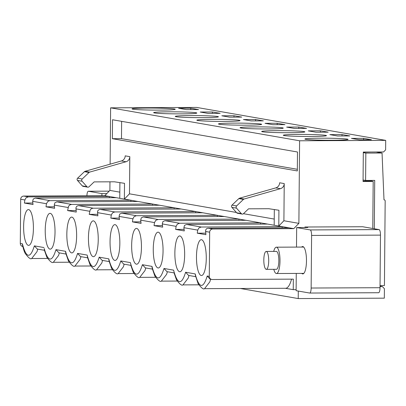 <?xml version="1.0" encoding="UTF-8"?>
<svg xmlns="http://www.w3.org/2000/svg" width="406" height="406" viewBox="0 0 406 406"><rect width="100%" height="100%" fill="white"/><g stroke="black" fill="none" stroke-linecap="round" stroke-linejoin="round"><path stroke-width="0.61" d="M112.366 138.69L297.319 170.936L297.486 152.001L112.533 119.755L112.366 138.69L121.485 138.649L121.633 121.343M22.807 246.523L22.797 246.523A3.162 3.035 -80.1 0 1 20.3 243.422L20.686 199.244A3.162 3.035 -80.1 0 1 23.751 196.073L104.784 195.692L109.894 190.409L109.97 181.822M110.122 164.166L110.615 107.834L196.717 107.428L385.7 140.38L299.603 140.78L110.615 107.834M104.784 195.692L119.765 198.306L119.902 182.634M119.821 192.139L109.894 190.409M87.757 187.161L83.149 186.359A1.578 1.517 -80.1 0 1 82.296 185.877L77.48 180.431A1.578 1.517 -80.1 0 1 77.587 178.204L84.418 171.667A1.578 1.517 -80.1 0 1 85.057 171.302L121.414 160.954A5.268 5.06 99.9 0 0 125.2 155.858L129.808 156.66A5.268 5.06 99.9 0 1 126.022 161.755L89.665 172.103A1.578 1.517 99.9 0 0 89.031 172.474L82.195 179.005A1.578 1.517 99.9 0 0 82.088 181.238L86.904 186.679A1.578 1.517 99.9 0 0 89.051 186.76L94.141 181.893L114.396 181.797L124.515 183.329L124.373 199.107L129.484 193.824L129.808 156.66M22.421 244.843L22.376 243.788L20.3 243.422M20.686 199.244L24.862 199.97L26.08 197.788L28.359 196.874L109.397 196.494L109.209 197.737M178.61 108.26L186.384 109.62L198.539 109.559L190.764 108.204L178.61 108.26M116.309 197.702L35.276 198.082L33.246 199.036L32.642 201.325L46.472 203.736L47.685 201.554L49.623 200.665L131.001 200.265L119.765 198.306M58.926 252.821L55.962 249.639C52.004 262.545 48.081 262.174 44.203 248.528L44.381 250.162L46.852 257.262C50.1 261.616 52.252 263.291 53.308 262.291L58.576 255.491L59.342 252.918M190.749 109.6L190.764 108.204M159.533 110.107A21.589 1.015 0.5 0 0 175.219 109.265A21.589 1.015 0.5 0 0 153.635 108.057A21.589 1.015 0.5 0 0 132.041 108.889A21.589 1.015 0.5 0 0 159.533 110.107M37.316 249.056L34.358 245.874C30.242 259.053 26.248 258.358 22.376 243.788M32.85 203.01L24.406 203.051L33.043 204.558L32.642 201.325M24.862 199.97L24.406 203.051M33.414 228.329A17.905 4.897 -90.3 0 0 28.435 209.572A17.905 4.897 -90.3 0 0 23.619 227.497A17.905 4.897 -90.3 0 0 28.603 245.376A17.905 4.897 -90.3 0 0 33.414 228.329M86.904 195.778A5.268 1.441 89.7 0 1 88.31 191.246A5.268 1.441 89.7 0 1 88.376 191.251L101.916 193.611L106.819 193.591M101.916 193.611L101.901 195.707M137.913 201.467L56.881 201.848L71.573 204.411L152.61 204.03L131.001 200.265L130.818 201.503M76.064 210.547L67.614 210.587L76.257 212.094L75.978 207.456L76.932 206.121L78.49 205.614L159.522 205.238L152.61 204.03L152.423 205.269M174.032 111.817A21.589 1.015 0.5 0 0 153.646 112.655A21.589 1.015 0.5 0 0 175.225 113.858A21.589 1.015 0.5 0 0 196.824 113.03A21.589 1.015 0.5 0 0 174.032 111.817M195.636 115.583A21.589 1.015 0.5 0 0 175.255 116.42A21.589 1.015 0.5 0 0 196.834 117.628A21.589 1.015 0.5 0 0 218.428 116.796A21.589 1.015 0.5 0 0 195.636 115.583M233.978 115.74L221.823 115.796L229.598 117.151L241.753 117.095L233.978 115.74L233.963 117.131M212.368 111.975L200.214 112.031L207.994 113.386L220.148 113.33L212.368 111.975L212.358 113.365M71.573 204.411L69.888 204.888L68.578 206.167L67.614 210.587M56.881 201.848L54.851 202.807L54.247 205.096L68.076 207.507M54.46 206.781L46.01 206.816L54.653 208.324L54.247 205.096M46.472 203.736L46.01 206.816M65.635 252.375L65.589 251.319L55.962 249.639M80.53 256.587L77.571 253.41C73.608 266.311 69.69 265.94 65.808 252.299L65.589 251.319M87.199 255.085L87.594 257.693L87.199 255.085L77.571 253.41M76.627 235.861A17.905 4.897 -90.3 0 0 71.649 217.103A17.905 4.897 -90.3 0 0 66.833 235.028A17.905 4.897 -90.3 0 0 71.816 252.913A17.905 4.897 -90.3 0 0 76.627 235.861M55.023 232.095A17.905 4.897 -90.3 0 0 50.039 213.338A17.905 4.897 -90.3 0 0 45.223 231.263A17.905 4.897 -90.3 0 0 50.207 249.142A17.905 4.897 -90.3 0 0 55.023 232.095M174.032 209.034L174.215 207.796L181.127 209.004L99.759 209.405L98.288 210.095L97.587 211.227L97.866 215.86L89.224 214.353L90.183 209.932L91.188 208.857L92.837 208.197L174.215 207.796L159.522 205.238M217.246 119.349A21.589 1.015 0.5 0 0 196.859 120.186A21.589 1.015 0.5 0 0 218.438 121.394A21.589 1.015 0.5 0 0 240.037 120.567A21.589 1.015 0.5 0 0 217.246 119.349M280.439 188.678L244.082 199.026A1.578 1.517 99.9 0 0 243.443 199.397L236.612 205.928A1.578 1.517 99.9 0 0 236.505 208.156L241.321 213.602A1.578 1.517 99.9 0 0 242.174 214.084L237.566 213.277A1.578 1.517 -80.1 0 1 236.708 212.8L231.897 207.354A1.578 1.517 -80.1 0 1 231.999 205.126L238.835 198.59A1.578 1.517 -80.1 0 1 239.474 198.224L275.826 187.876L280.439 188.678A5.268 5.06 99.9 0 0 284.225 183.583L283.901 220.747L298.882 223.356L299.603 140.78M129.484 193.824L236.419 212.47M243.453 213.693L274.233 219.062M297.334 169.307L121.485 138.649M181.127 209.004L274.182 225.228L274.319 209.552M275.826 187.876A5.268 5.06 99.9 0 0 279.617 182.781L284.225 183.583M242.174 214.084A1.578 1.517 99.9 0 0 243.463 213.678L248.553 208.816L268.813 208.72L278.927 210.252L278.79 226.03L283.901 220.747M274.182 225.228L293.771 228.644L298.882 223.356M298.288 291.061L298.227 298.572L384.325 298.166L384.406 288.702L382.396 286.606L380.031 286.616M372.774 228.502L373.185 181.462L363.055 181.507L363.314 152.052L383.574 151.961L385.619 149.844L385.7 140.38M293.771 228.644L212.739 229.02A3.162 3.035 99.9 0 0 209.669 232.191L209.283 276.374A3.162 3.035 99.9 0 0 212.297 279.516L293.33 279.135L293.239 289.651L296.121 289.64M304.921 227.527L304.926 227.01L362.665 226.741L379.082 229.603A5.268 1.441 89.7 0 1 380.478 235.115L380.021 287.712A5.268 1.441 89.7 0 1 378.605 292.726A5.268 1.441 89.7 0 1 378.534 292.721L309.798 293.041M286.641 127.098L298.796 127.042L306.576 128.397L294.421 128.453L286.641 127.098M308.245 130.864L320.4 130.808L328.18 132.163L316.025 132.219L308.245 130.864M316.162 138.228A21.589 1.015 -179.5 0 1 348.069 139.4A21.589 1.015 -179.5 0 1 326.475 140.227A21.589 1.015 -179.5 0 1 304.891 139.025A21.589 1.015 -179.5 0 1 316.162 138.228M351.459 138.4L363.614 138.339L371.394 139.7L359.239 139.755L351.459 138.4M329.855 134.63L342.009 134.574L349.789 135.929L337.63 135.99L329.855 134.63M303.673 134.422A21.589 1.015 -179.5 0 1 326.465 135.634A21.589 1.015 -179.5 0 1 304.865 136.462A21.589 1.015 -179.5 0 1 283.286 135.259A21.589 1.015 -179.5 0 1 303.673 134.422M272.949 130.696A21.589 1.015 -179.5 0 1 304.855 131.869A21.589 1.015 -179.5 0 1 283.261 132.696A21.589 1.015 -179.5 0 1 261.677 131.488A21.589 1.015 -179.5 0 1 272.949 130.696M265.032 123.333L277.191 123.272L284.966 124.632L272.812 124.688L265.032 123.333M251.339 126.926A21.589 1.015 -179.5 0 1 283.251 128.098A21.589 1.015 -179.5 0 1 261.652 128.93A21.589 1.015 -179.5 0 1 240.073 127.723A21.589 1.015 -179.5 0 1 251.339 126.926M243.427 119.562L255.582 119.506L263.362 120.861L251.207 120.922L243.427 119.562M229.735 123.16A21.589 1.015 -179.5 0 1 261.642 124.332A21.589 1.015 -179.5 0 1 240.047 125.16A21.589 1.015 -179.5 0 1 218.469 123.957A21.589 1.015 -179.5 0 1 229.735 123.16M293.239 289.651L285.382 288.285M152.062 267.442L152.017 266.387L152.235 267.366C156.117 281.008 160.035 281.378 163.994 268.478L173.621 270.152L173.844 271.132C177.721 284.773 181.639 285.144 185.603 272.243L195.23 273.923L195.448 274.898C199.326 288.539 203.249 288.91 207.207 276.009L210.171 279.191M289.163 227.837L207.791 228.238L206.573 228.72L205.619 230.06L205.898 234.693L197.255 233.186L197.717 230.106L183.888 227.695L184.294 230.928L175.651 229.42L176.108 226.34L162.278 223.929L162.684 227.162L154.041 225.655L154.503 222.574L140.674 220.164L141.08 223.391L132.437 221.884L132.894 218.809L119.07 216.393L119.471 219.626L110.828 218.118L111.29 215.038L97.46 212.627M87.417 256.064C91.294 269.706 95.217 270.076 99.176 257.176L108.803 258.855L109.021 259.83C112.904 273.471 116.821 273.842 120.78 260.941L130.407 262.621L130.63 263.595C134.508 277.242 138.426 277.613 142.389 264.707L152.017 266.387M163.055 250.928A17.905 4.897 89.7 0 1 158.244 267.98A17.905 4.897 89.7 0 1 153.26 250.096A17.905 4.897 89.7 0 1 158.071 232.171A17.905 4.897 89.7 0 1 163.055 250.928M206.268 258.465A17.905 4.897 89.7 0 1 201.452 275.512A17.905 4.897 89.7 0 1 196.474 257.632A17.905 4.897 89.7 0 1 201.285 239.707A17.905 4.897 89.7 0 1 206.268 258.465M184.659 254.694A17.905 4.897 89.7 0 1 179.848 271.746A17.905 4.897 89.7 0 1 174.864 253.867A17.905 4.897 89.7 0 1 179.68 235.942A17.905 4.897 89.7 0 1 184.659 254.694M141.45 247.163A17.905 4.897 89.7 0 1 136.634 264.21A17.905 4.897 89.7 0 1 131.651 246.33A17.905 4.897 89.7 0 1 136.467 228.405A17.905 4.897 89.7 0 1 141.45 247.163M119.841 243.397A17.905 4.897 89.7 0 1 115.03 260.444A17.905 4.897 89.7 0 1 110.046 242.565A17.905 4.897 89.7 0 1 114.862 224.64A17.905 4.897 89.7 0 1 119.841 243.397M98.237 239.626A17.905 4.897 89.7 0 1 93.421 256.678A17.905 4.897 89.7 0 1 88.437 238.799A17.905 4.897 89.7 0 1 93.253 220.869A17.905 4.897 89.7 0 1 98.237 239.626M382.396 286.606L380.031 286.194M298.227 298.572L240.428 288.493M100.094 209.384L114.786 211.942L195.819 211.567L195.636 212.805M202.736 212.769L121.704 213.15L136.396 215.713L217.428 215.332L217.24 216.571M224.34 216.535L143.308 216.916L158 219.479L239.032 219.098L238.85 220.336M245.95 220.306L164.917 220.686L162.882 221.64L162.278 223.929M164.917 220.686L179.609 223.244L260.642 222.864L260.454 224.102M267.554 224.071L186.521 224.452L184.491 225.406L183.888 227.695M186.521 224.452L201.214 227.015L282.246 226.634L282.063 227.873M363.06 181.096L370.881 181.061L373.185 181.462M291.559 279.14A31.069 8.501 89.7 0 1 285.591 288.28L204.553 288.661L209.826 281.86L210.587 279.287M304.926 227.01L307.809 227.512L296.664 227.568L310.204 229.928L379.082 229.603M310.204 229.928A5.268 1.441 -90.3 0 1 311.6 235.439L311.143 288.032A5.268 1.441 -90.3 0 1 309.727 293.046A5.268 1.441 -90.3 0 1 309.656 293.041L296.116 290.681L296.263 273.421M255.572 120.897L255.582 119.506M277.176 124.667L277.191 123.272M341.994 135.969L342.009 134.574M363.603 139.735L363.614 138.339M320.39 132.199L320.4 130.808M298.786 128.433L298.796 127.042M102.134 260.353L99.176 257.176M123.744 264.123L120.78 260.941M130.63 263.595L130.407 262.621M145.348 267.889L142.389 264.707M166.957 271.655L163.994 268.478M173.844 271.132L173.621 270.152M188.562 275.42L185.603 272.243M195.276 274.979L195.23 273.923M205.705 233.151L197.255 233.186M201.214 227.015L198.93 227.923L197.717 230.106M184.096 229.38L175.651 229.42M179.609 223.244L177.326 224.158L176.108 226.34M162.491 225.614L154.041 225.655M158 219.479L155.716 220.392L154.503 222.574M143.308 216.916L141.278 217.875L140.674 220.164M140.887 221.849L132.437 221.884M136.396 215.713L134.112 216.621L132.894 218.809M121.704 213.15L119.674 214.104L119.07 216.393M119.278 218.078L110.828 218.118M114.786 211.942L112.503 212.856L111.29 215.038M97.673 214.312L89.224 214.353M108.849 259.911L108.803 258.855M296.497 247.092L296.664 227.568M301.638 247.071A13.692 3.745 89.7 0 1 302.663 246.538A13.692 3.745 89.7 0 1 306.474 260.88A13.692 3.745 89.7 0 1 302.79 273.918A13.692 3.745 89.7 0 1 301.76 273.395M370.708 152.022L363.314 152.255M363.071 180.005L365.598 180.442L365.836 153.092L382.046 153.016L384 199.838L384.279 199.869A1.056 1.01 -80.1 0 1 385.172 200.909L384.431 285.545L380.036 285.565M365.836 153.092L363.309 152.651M382.046 153.016L376.169 151.996M365.598 180.442L374.718 180.401L374.291 228.766M371.83 180.416L371.825 181.223M273.791 269.315A13.165 3.603 -90.3 0 0 276.456 273.517A13.165 3.603 -90.3 0 0 279.993 260.982A13.165 3.603 -90.3 0 0 276.329 247.188A13.165 3.603 -90.3 0 0 273.71 251.415M266.306 269.351L276.435 269.305A8.952 2.451 -90.3 0 0 278.841 260.779A8.952 2.451 -90.3 0 0 276.349 251.4L266.219 251.446A8.952 2.451 -90.3 0 0 263.814 260.413A8.952 2.451 -90.3 0 0 266.306 269.351A8.952 2.451 -90.3 0 0 268.711 260.825A8.952 2.451 -90.3 0 0 266.219 251.446M121.414 160.954L126.022 161.755M28.359 196.874L23.751 196.073M35.276 198.082L49.968 200.645M86.904 186.679L82.296 185.877M82.088 181.238L77.48 180.431M82.195 179.005L77.587 178.204M89.031 172.474L84.418 171.667M89.665 172.103L85.057 171.302M37.743 249.127L36.971 251.725L31.704 258.526L47.522 258.449M43.985 247.553L34.358 245.874M88.376 191.251L109.173 191.155M65.63 252.375L65.99 253.928L65.808 252.299M65.99 253.928L68.457 261.033C71.71 265.382 73.862 267.062 74.917 266.062L80.185 259.256L80.951 256.683M78.49 205.614L93.182 208.176M75.856 208.862L89.68 211.272M207.207 276.009L209.283 276.374M209.669 232.191L205.492 231.466M241.321 213.602L236.708 212.8M236.505 208.156L231.897 207.354M236.612 205.928L231.999 205.126M243.443 199.397L238.835 198.59M244.082 199.026L239.474 198.224M208.126 228.218L212.739 229.02M87.594 257.693L90.061 264.798C93.314 269.148 95.466 270.827 96.521 269.828L101.789 263.027L102.556 260.454M109.021 259.83L109.204 261.459L111.67 268.564C114.918 272.918 117.075 274.593 118.131 273.593L123.399 266.793L124.165 264.22M130.808 265.23L133.275 272.33C136.528 276.684 138.679 278.359 139.735 277.359L145.003 270.558L145.769 267.985M152.057 267.447L152.417 268.995L152.235 267.366M152.417 268.995L154.884 276.1C158.132 280.45 160.289 282.129 161.339 281.13L166.612 274.324L167.379 271.751M174.022 272.761L176.488 279.866C179.741 284.22 181.893 285.895 182.949 284.895L188.217 278.095L188.983 275.522M311.6 235.439L380.478 235.115M311.143 288.032L380.021 287.712M22.416 244.843C23.431 249.152 24.36 252.009 25.202 253.415C28.44 257.82 30.607 259.525 31.704 258.526M44.416 250.289L37.235 249.04M109.184 191.15L88.31 191.246M66.021 254.06L58.84 252.806M87.625 257.825L80.449 256.572M90.736 265.986L74.917 266.062M69.132 262.22L53.308 262.291M211.78 279.47L210.085 279.176M130.839 265.357L123.663 264.108M152.448 269.127L145.267 267.874M174.052 272.893L166.871 271.639M195.662 276.659L188.48 275.41M195.271 274.979L198.098 283.632C201.346 287.986 203.497 289.661 204.553 288.661M109.234 261.591L102.053 260.342M108.844 259.911L109.204 261.459M309.727 293.046L378.605 292.726M198.767 284.819L182.949 284.895M177.163 281.053L161.339 281.13M155.559 277.288L139.735 277.359M133.95 273.522L118.131 273.593M112.345 269.751L96.521 269.828M276.456 273.517L303.82 273.39M276.329 247.188L303.693 247.061"/></g></svg>
